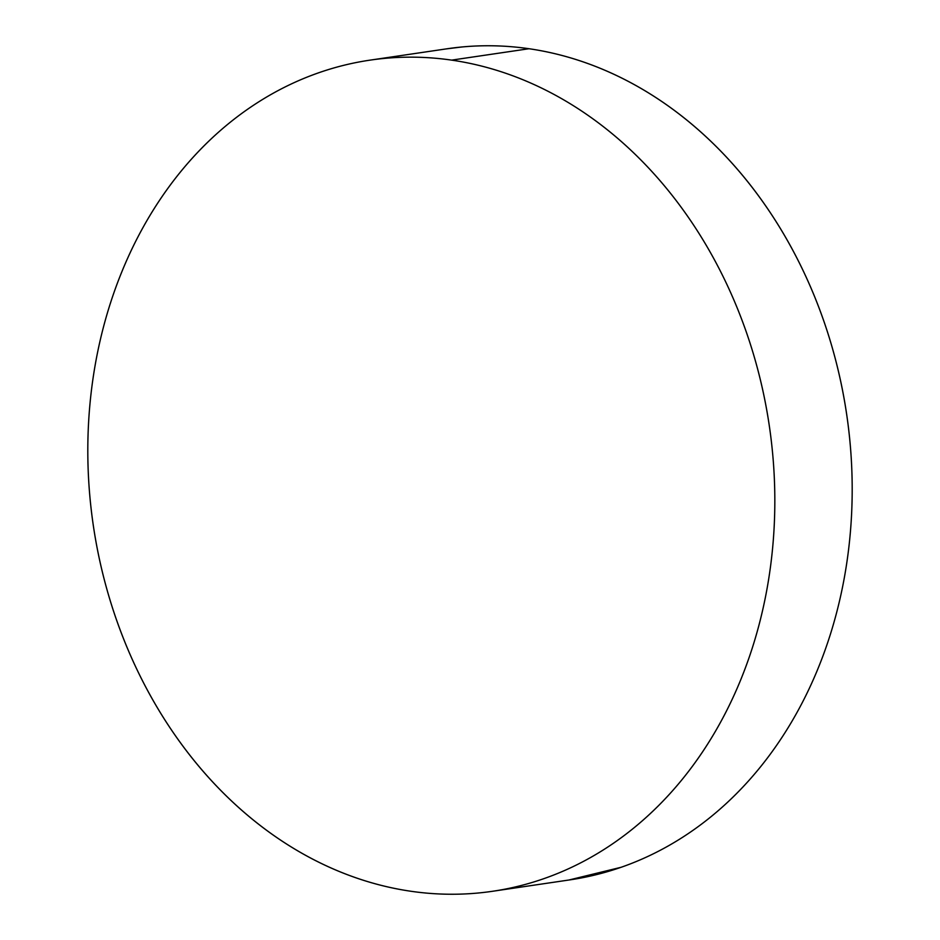 <?xml version="1.0" encoding="UTF-8"?>
<svg xmlns="http://www.w3.org/2000/svg" width="940" height="940" viewBox="0 0 940 940"><rect width="100%" height="100%" fill="white"/><g stroke="black" fill="none" stroke-linecap="round" stroke-linejoin="round"><path stroke-width="1.41" d="M492.584 891.273L569.946 879.864A420.062 341.655 -98.4 0 0 851.57 464.266A420.062 341.655 -98.4 0 0 529.009 48.727L451.647 60.125A420.062 341.655 81.6 0 1 774.207 475.663A420.062 341.655 81.6 0 1 492.584 891.273A420.062 341.655 81.6 0 1 410.991 891.273A420.062 341.655 81.6 0 1 88.431 475.734A420.062 341.655 81.6 0 1 370.055 60.137A420.062 341.655 81.6 0 1 451.647 60.125L529.009 48.727A420.062 341.655 -98.4 0 0 447.416 48.727L370.055 60.137M451.647 60.125C429.122 56.858 406.703 56.282 384.354 58.409C362.006 60.524 340.186 65.295 318.872 72.721C297.557 80.147 277.171 90.076 257.713 102.519C238.243 114.962 220.078 129.673 203.216 146.663C186.355 163.642 171.115 182.572 157.497 203.451C143.867 224.319 132.141 246.738 122.294 270.697C112.436 294.655 104.669 319.694 98.959 345.826C93.26 371.946 89.746 398.654 88.407 425.938C87.079 453.233 87.949 480.575 91.027 507.976C94.117 535.377 99.346 562.308 106.737 588.769C114.116 615.218 123.504 640.704 134.913 665.215C146.311 689.713 159.495 712.767 174.476 734.375C189.445 755.983 205.93 775.723 223.908 793.595C241.886 811.467 261.026 827.141 281.318 840.607C301.611 854.061 322.667 865.059 344.487 873.589C366.306 882.108 388.478 888.006 410.991 891.273C433.505 894.539 455.935 895.115 478.284 893C500.621 890.885 522.452 886.115 543.766 878.689C565.081 871.263 585.467 861.334 604.925 848.891C624.395 836.447 642.549 821.725 659.422 804.746C676.283 787.755 691.523 768.826 705.141 747.958C718.759 727.09 730.498 704.671 740.344 680.713C750.191 656.755 757.969 631.704 763.668 605.583C769.378 579.451 772.891 552.755 774.231 525.46C775.559 498.177 774.689 470.834 771.599 443.433C768.52 416.032 763.292 389.101 755.901 362.64C748.522 336.179 739.122 310.705 727.725 286.195C716.327 261.696 703.144 238.643 688.162 217.034C673.181 195.426 656.707 175.686 638.73 157.814C620.752 139.931 601.612 124.268 581.32 110.802C561.027 97.349 539.971 86.351 518.152 77.82C496.332 69.29 474.16 63.391 451.647 60.125M568.912 880.016L621.129 867.279C642.443 859.853 662.829 849.925 682.287 837.481C701.757 825.038 719.923 810.327 736.784 793.337C753.645 776.358 768.885 757.428 782.503 736.549C796.133 715.681 807.86 693.262 817.706 669.303C827.564 645.345 835.331 620.306 841.042 594.174C846.74 568.054 850.254 541.346 851.593 514.062C852.921 486.767 852.051 459.425 848.973 432.024C845.883 404.623 840.654 377.692 833.263 351.231C825.884 324.782 816.496 299.296 805.087 274.786C793.689 250.287 780.505 227.233 765.524 205.625C750.555 184.017 734.07 164.277 716.092 146.405C698.115 128.533 678.974 112.859 658.682 99.393C638.389 85.94 617.333 74.942 595.514 66.411C573.694 57.892 551.522 51.994 529.009 48.727C506.496 45.461 484.065 44.885 461.716 47L446.253 48.904"/></g></svg>
